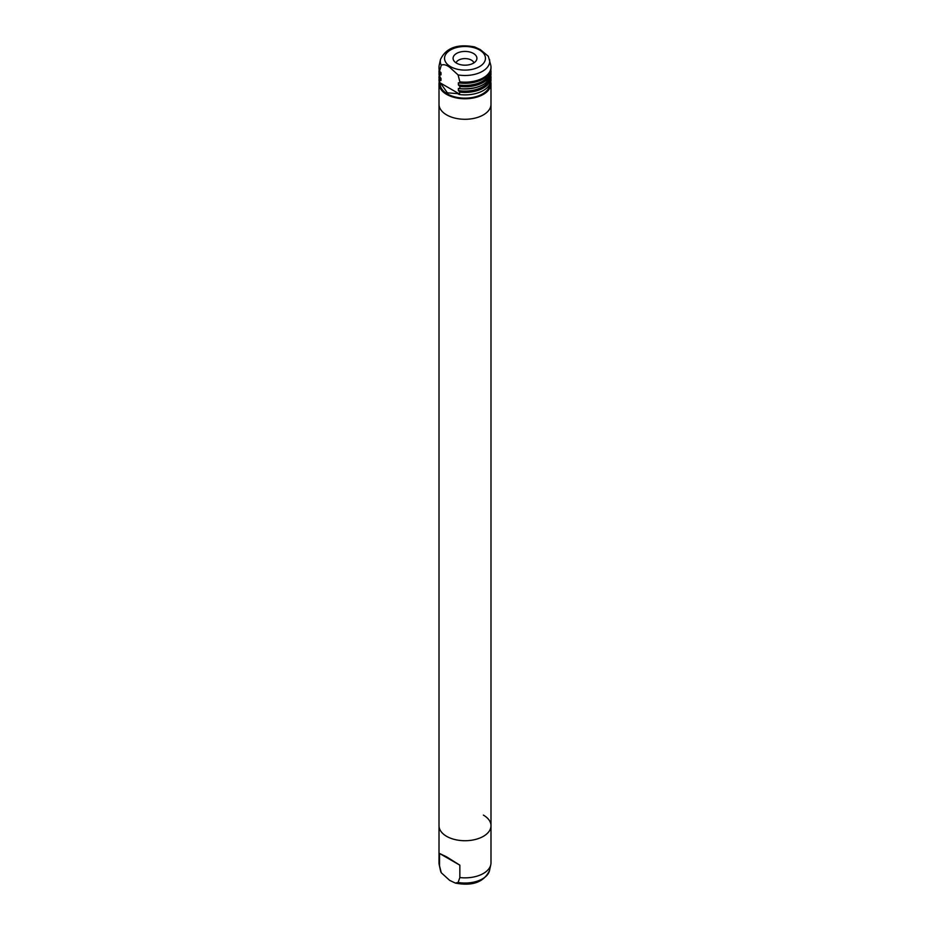 <?xml version="1.0" encoding="UTF-8"?>
<svg xmlns="http://www.w3.org/2000/svg" width="930" height="930" viewBox="0 0 930 930"><rect width="100%" height="100%" fill="white"/><g stroke="black" fill="none" stroke-linecap="round" stroke-linejoin="round"><path stroke-width="1.4" d="M483.379 815.11A25.994 15.008 180 0 1 490.994 825.724A25.982 15.008 180 0 1 474.939 839.581A25.982 15.008 180 0 1 446.621 836.326A25.994 15.008 180 0 1 439.007 825.724L439.007 104.276A25.994 15.008 0 0 0 446.621 114.89A25.994 15.008 0 0 0 474.939 118.145A25.994 15.008 0 0 0 490.994 104.276L490.994 83.77A25.994 15.008 0 0 0 490.773 81.817M439.227 81.817A25.994 15.008 0 0 0 439.007 83.77A25.994 15.008 0 0 0 446.621 94.372A25.994 15.008 0 0 0 474.939 97.627A25.994 15.008 0 0 0 490.994 83.77M440.099 83.479L440.099 83.77A24.901 14.38 0 0 0 447.388 93.93A24.901 14.38 0 0 0 474.195 97.127A24.901 14.38 0 0 0 489.889 84.177M459.188 94.5A25.994 15.008 0 0 0 490.994 79.875L490.808 75.632A25.994 15.008 180 0 1 490.994 77.399A25.994 15.008 180 0 1 459.85 92.105L459.188 94.5L457.653 93.616L447.388 92.849L441.204 84.119L439.669 83.235L439.53 80.375A25.994 15.008 180 0 1 439.007 77.399A25.994 15.008 180 0 1 439.193 75.644L439.007 79.875A25.994 15.008 0 0 0 439.669 83.235M439.553 71.285L439.007 68.204A25.994 15.008 0 0 0 439.53 71.18L441.273 65.205A24.715 14.264 0 0 1 440.483 59.45C446.063 47.837 457.444 43.664 474.625 46.919L480.31 49.604L488.308 56.242L490.784 65.274A25.994 15.008 0 0 1 490.994 67.146A25.994 15.008 0 0 1 459.85 81.852L459.85 82.909A25.994 15.008 0 0 0 490.994 68.204L490.994 67.146M441.273 65.205C443.564 64.135 446.365 64.833 449.69 67.286L458.095 74.923L459.85 81.852M473.428 53.44A11.916 6.882 0 0 0 458.862 52.406A11.916 6.882 0 0 0 453.608 60.322A11.916 6.882 0 0 0 456.572 63.17A11.916 6.882 0 0 0 476.393 60.322A11.916 6.882 0 0 0 473.428 53.44M473.928 62.856A9.091 5.255 0 0 0 471.429 60.136A9.091 5.255 0 0 0 462.338 58.834A9.091 5.255 0 0 0 456.072 62.856M439.007 83.77L439.007 104.276A25.994 15.008 0 0 0 446.621 114.89A25.982 15.008 0 0 1 439.018 104.276A25.982 15.008 0 0 0 446.621 114.89A25.982 15.008 0 0 0 474.939 118.145A25.982 15.008 0 0 0 490.982 104.276A25.982 15.008 0 0 1 474.939 118.145A25.982 15.008 0 0 1 446.621 114.89A25.994 15.008 0 0 0 474.939 118.145A25.994 15.008 0 0 0 490.994 104.276L490.994 825.724A25.994 15.008 180 0 1 474.939 839.581A25.994 15.008 180 0 1 446.621 836.337A25.994 15.008 180 0 1 439.007 825.724A25.982 15.008 180 0 0 446.621 836.326A25.982 15.008 180 0 1 439.018 825.724L439.007 862.854A25.994 15.008 0 0 0 439.216 864.726A25.994 15.008 0 0 0 439.53 865.83L439.53 853.449L446.621 856.867L459.85 865.179L459.85 877.56A25.994 15.008 0 0 0 490.784 864.726A25.994 15.008 0 0 0 490.994 862.854L490.994 825.724A25.982 15.008 180 0 1 474.939 839.581A25.982 15.008 180 0 1 446.621 836.326A25.994 15.008 180 0 0 474.939 839.581A25.994 15.008 180 0 0 490.994 825.724M459.85 877.56L458.095 882.477L455.375 883.082L449.69 880.396L441.273 872.759L439.53 865.83M440.483 870.55L441.273 872.759A24.715 14.264 0 0 1 440.483 870.55L439.216 864.726M439.53 853.449L459.85 865.179M439.553 76.946L439.007 73.865A25.994 15.008 0 0 0 439.53 76.841L440.994 78.387L440.994 80.515L439.53 80.375M440.39 77.69L440.994 78.387A24.901 14.38 180 0 1 440.855 78.085M440.099 71.866L440.994 72.738L440.994 74.853L439.53 74.714L440.099 77.516A24.901 14.38 0 0 0 440.994 80.515M440.39 72.029L440.994 72.738A24.901 14.38 180 0 1 440.855 72.424M440.483 59.45L439.216 65.274A25.994 15.008 0 0 0 439.007 67.146A25.994 15.008 0 0 0 439.53 70.122M459.85 86.444L459.85 88.571A25.994 15.008 0 0 0 490.994 73.865L490.808 69.971A25.994 15.008 180 0 1 490.994 71.738A25.994 15.008 180 0 1 459.85 86.444L458.385 84.897L458.385 82.77A24.901 14.38 180 0 0 459.211 82.898M459.85 92.105L458.385 90.559L458.385 88.431A24.901 14.38 180 0 0 459.211 88.559M439.53 82.503L459.85 94.232M450.539 66.646A20.448 11.799 0 0 0 479.462 66.646A20.448 11.799 0 0 0 479.462 49.953A20.448 11.799 0 0 0 450.539 49.953A20.448 11.799 0 0 0 450.539 66.646M458.095 74.923A24.715 14.264 0 0 0 489.517 59.45M458.095 882.477A24.715 14.264 0 0 0 489.517 870.55C483.937 882.163 472.556 886.337 455.375 883.082M439.46 76.667A25.552 14.752 0 0 0 440.099 80.352M440.39 80.515A25.343 14.624 180 0 1 439.658 77.144M439.53 74.714A25.994 15.008 180 0 1 439.007 71.738A25.994 15.008 180 0 1 439.193 69.983L439.007 73.865M439.46 71.005A25.552 14.752 0 0 0 440.099 74.691M440.39 74.865A25.343 14.624 180 0 1 439.658 71.494M440.134 71.889A24.901 14.38 0 0 0 440.994 74.853M483.216 78.899A25.552 14.752 180 0 1 459.815 83.003M458.385 84.897A24.901 14.38 0 0 0 489.668 72.993M490.331 71.598A25.343 14.624 180 0 1 458.99 85.595M459.281 85.769A25.552 14.752 0 0 0 490.54 71.005M483.216 84.56A25.552 14.752 180 0 1 459.815 88.664M458.385 90.559A24.901 14.38 0 0 0 489.668 78.655M490.331 77.26A25.343 14.624 180 0 1 458.99 91.256M459.281 91.431A25.552 14.752 0 0 0 490.54 76.667M489.517 870.55L490.784 864.726M439.007 68.204L439.007 67.146M459.618 83.061C478.136 83.874 488.587 78.922 490.994 68.204M459.618 88.722C478.136 89.524 488.587 84.572 490.994 73.865"/></g></svg>
